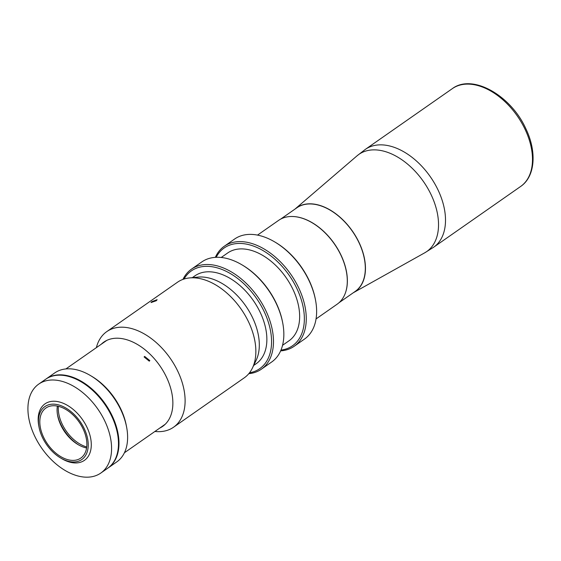 <?xml version="1.0" encoding="UTF-8"?>
<svg xmlns="http://www.w3.org/2000/svg" width="561" height="561" viewBox="0 0 561 561"><rect width="100%" height="100%" fill="white"/><g stroke="black" fill="none" stroke-linecap="round" stroke-linejoin="round"><path stroke-width="0.84" d="M316.053 318.929L337.14 304.202A51.121 32.229 -124.9 0 0 341.053 255.479A51.121 32.229 -124.9 0 0 278.6 220.382L257.513 235.108M353.262 292.779A51.121 32.229 -124.9 0 0 355.26 291.545A51.121 32.229 -124.9 0 0 359.173 242.822A51.121 32.229 -124.9 0 0 296.72 207.724A51.121 32.229 55.1 0 1 296.755 207.703A51.121 32.229 55.1 0 1 359.208 242.801A51.121 32.229 55.1 0 1 355.295 291.524A51.121 32.229 55.1 0 1 355.274 291.538M296.755 207.703L296.72 207.724A51.121 32.229 -124.9 0 0 294.876 209.183M34.544 435.813A54.235 34.2 55.1 0 1 38.695 384.124A54.235 34.2 55.1 0 1 104.956 421.36A54.235 34.2 55.1 0 1 100.805 473.056A54.235 34.2 55.1 0 1 34.544 435.813M38.695 384.124L45.595 379.299A54.235 34.2 55.1 0 1 111.856 416.543A54.235 34.2 55.1 0 1 107.705 468.232L100.805 473.056M39.018 427.096L38.765 425.736A34.438 21.718 55.1 0 1 45.006 403.857A34.438 21.718 55.1 0 1 87.081 427.51A34.438 21.718 55.1 0 1 84.445 460.336A34.438 21.718 55.1 0 1 61.759 458.66L60.567 457.951A32.272 20.35 55.1 0 1 42.398 437.363A32.272 20.35 55.1 0 1 39.018 427.096A32.272 20.35 55.1 0 1 53.828 404.165A32.272 20.35 55.1 0 1 84.29 428.758A32.272 20.35 55.1 0 1 84.494 457.026A32.272 20.35 55.1 0 1 60.567 457.951M86.597 447.973A30.511 19.235 55.1 0 1 77.979 444.543A30.511 19.235 55.1 0 1 60.798 425.077A30.511 19.235 55.1 0 1 57.601 415.371A30.511 19.235 55.1 0 1 57.355 406.094M83.147 428.997A30.511 19.235 55.1 0 1 80.812 458.071A30.511 19.235 55.1 0 1 43.541 437.124A30.511 19.235 55.1 0 1 45.876 408.05A30.511 19.235 55.1 0 1 83.147 428.997M57.46 414.537A33.218 20.946 -124.9 0 0 60.763 424.228A33.218 20.946 -124.9 0 0 78.708 444.964M45.848 379.131A54.235 34.2 55.1 0 1 46.1 378.956A54.235 34.2 55.1 0 1 112.354 416.192A54.235 34.2 55.1 0 1 108.203 467.888A54.235 34.2 55.1 0 1 107.957 468.056M108.203 467.888L116.835 461.857A54.235 34.2 -124.9 0 0 126.667 427.412A54.235 34.2 -124.9 0 0 120.987 410.168A54.235 34.2 -124.9 0 0 90.447 375.554A54.235 34.2 -124.9 0 0 54.726 372.925L46.1 378.956M90.447 375.554L91.941 376.445A51.528 32.489 55.1 0 1 120.952 409.32A51.528 32.489 55.1 0 1 126.344 425.708L126.667 427.412M338.984 302.744L355.183 291.432A50.981 32.145 -124.9 0 0 359.082 242.843A50.981 32.145 -124.9 0 0 296.797 207.836L280.605 219.148M345.387 292.989A50.981 32.145 -124.9 0 0 341.137 255.374A50.981 32.145 -124.9 0 0 291.965 216.497M144.64 356.41L144.1 356.964L149.282 361.165L149.829 360.597L144.64 356.41M86.731 446.956A31.185 19.663 55.1 0 1 62.089 423.962A31.185 19.663 55.1 0 1 58.351 406.318M274.813 241.98L275.563 242.422A59.662 37.622 55.1 0 1 309.153 280.493A59.662 37.622 55.1 0 1 315.401 299.469L315.562 300.317A61.016 38.471 -124.9 0 0 309.167 280.914A61.016 38.471 -124.9 0 0 274.813 241.98A61.016 38.471 -124.9 0 0 234.624 239.021L224.274 246.251A61.016 38.471 55.1 0 1 298.817 288.144A61.016 38.471 55.1 0 1 294.146 346.298A61.016 38.471 55.1 0 1 280.647 350.863M294.146 346.298L304.497 339.068A61.016 38.471 -124.9 0 0 315.562 300.317M280.977 350.099A59.662 37.622 -124.9 0 0 297.071 288.929A59.662 37.622 -124.9 0 0 254.694 246.531A59.662 37.622 -124.9 0 0 216.174 257.31M282.555 345.303L289.013 340.786A53.561 33.772 -124.9 0 0 293.108 289.742A53.561 33.772 -124.9 0 0 227.682 252.969L221.216 257.478M242.029 264.876L242.773 265.318A59.662 37.622 55.1 0 1 276.363 303.389A59.662 37.622 55.1 0 1 282.611 322.365L282.772 323.213A61.016 38.471 -124.9 0 0 276.377 303.81A61.016 38.471 -124.9 0 0 242.029 264.876A61.016 38.471 -124.9 0 0 201.841 261.917L191.483 269.147A61.016 38.471 55.1 0 1 266.026 311.046A61.016 38.471 55.1 0 1 261.356 369.201A61.016 38.471 55.1 0 1 248.796 373.689M261.356 369.201L271.713 361.971A61.016 38.471 -124.9 0 0 282.772 323.213M249.512 372.799A59.662 37.622 -124.9 0 0 264.28 311.825A59.662 37.622 -124.9 0 0 222.668 269.736A59.662 37.622 -124.9 0 0 184.022 279.034M253.656 365.484L256.223 363.689A53.561 33.772 -124.9 0 0 260.325 312.638A53.561 33.772 -124.9 0 0 194.891 275.865L192.325 277.66M182.949 279.399A61.016 38.471 55.1 0 1 191.483 269.147M215.34 257.352A61.016 38.471 55.1 0 1 224.274 246.251M151.891 301.629L151 302.568L156.295 300.724L157.136 299.679L151.891 301.629M96.373 347.645A58.302 36.767 55.1 0 1 106.751 331.628A58.302 36.767 55.1 0 1 177.984 371.663A58.302 36.767 55.1 0 1 173.524 427.237A58.302 36.767 55.1 0 1 154.913 431.465M106.751 331.628L177.507 282.218A58.302 36.767 55.1 0 1 189.534 277.926A58.302 36.767 55.1 0 1 248.733 322.252A58.302 36.767 55.1 0 1 252.443 368.002A58.302 36.767 55.1 0 1 244.273 377.819L173.524 427.237M101.239 344.244A51.388 32.405 55.1 0 1 103.813 342.119A51.388 32.405 55.1 0 1 166.589 377.406A51.388 32.405 55.1 0 1 162.662 426.381A51.388 32.405 55.1 0 1 159.78 428.064M189.534 277.926L198.075 277.106A53.828 33.941 55.1 0 1 252.731 318.024A53.828 33.941 55.1 0 1 256.16 360.267L252.443 368.002M353.9 292.421L424.761 252.794A59.256 37.363 -124.9 0 0 431.29 195.067A59.256 37.363 -124.9 0 0 357.034 155.825L365.337 149.387A59.662 37.622 -124.9 0 1 438.218 190.354A59.662 37.622 -124.9 0 1 433.653 247.219L520.636 186.469A59.662 37.622 -124.9 0 0 525.201 129.605A59.662 37.622 -124.9 0 0 452.32 88.645L365.337 149.387M295.437 208.706L357.034 155.825M452.32 88.645C472.474 73.337 511.113 95.573 525.895 128.813C536.982 151.758 535.257 176.617 520.636 186.469M424.761 252.794L433.653 247.219M124.416 452.762L165.229 424.256M65.882 368.942L106.695 340.436"/></g></svg>
